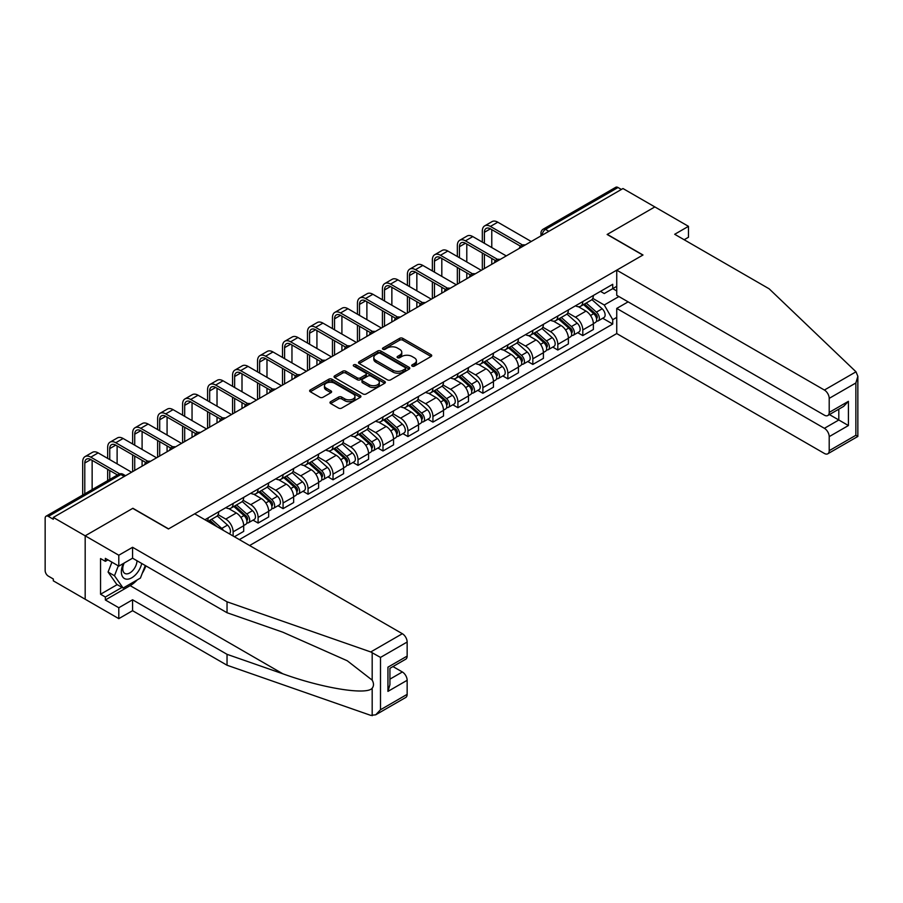 <?xml version="1.0" encoding="UTF-8"?>
<svg xmlns="http://www.w3.org/2000/svg" width="903" height="903" viewBox="0 0 903 903"><rect width="100%" height="100%" fill="white"/><g stroke="black" fill="none" stroke-linecap="round" stroke-linejoin="round"><path stroke-width="1.35" d="M412.163 366.133A1.558 0.903 0 0 0 414.364 366.133L431.058 356.493A2.224 1.287 0 0 0 431.713 355.579A2.224 1.287 0 0 0 431.058 354.676L402.772 338.343A2.224 1.287 0 0 0 399.634 338.343L382.928 347.982A1.558 0.903 0 0 0 382.477 348.614A1.558 0.903 0 0 0 382.928 349.258A1.558 0.903 0 0 0 385.129 349.258L387.297 348.005A7.111 4.109 0 0 1 397.354 348.005L399.713 349.371A7.111 4.109 0 0 1 401.79 352.272A7.111 4.109 0 0 1 399.713 355.172L397.546 356.425A1.558 0.903 0 0 0 397.094 357.057A1.558 0.903 0 0 0 397.546 357.69A1.558 0.903 0 0 0 399.747 357.69L401.914 356.448A7.111 4.109 0 0 1 411.971 356.448L414.33 357.802A7.111 4.109 0 0 1 416.407 360.715A7.111 4.109 0 0 1 414.33 363.616L412.163 364.857A1.558 0.903 0 0 0 411.712 365.501A1.558 0.903 0 0 0 412.163 366.133L412.163 364.857M330.633 401.677A2.224 1.287 0 0 0 329.99 402.58A2.224 1.287 0 0 0 330.633 403.494L338.58 408.077A2.224 1.287 0 0 0 341.718 408.077L360.263 397.365A2.224 1.287 0 0 0 360.918 396.462A2.224 1.287 0 0 0 360.263 395.548L331.977 379.215A2.224 1.287 0 0 0 328.827 379.215L310.282 389.927A2.224 1.287 0 0 0 309.639 390.83A2.224 1.287 0 0 0 310.282 391.744L319.876 397.275A2.224 1.287 0 0 0 323.014 397.275L330.949 392.692A2.224 1.287 0 0 0 331.604 391.789A2.224 1.287 0 0 0 330.949 390.875L326.197 388.132A5.949 3.431 0 0 1 324.459 385.705A5.949 3.431 0 0 1 328.128 382.533A5.949 3.431 0 0 1 334.607 383.278L353.231 394.035A5.949 3.431 0 0 1 354.969 396.462A5.949 3.431 0 0 1 351.301 399.634A5.949 3.431 0 0 1 344.822 398.889L341.718 397.094A2.224 1.287 0 0 0 338.58 397.094L330.633 401.677L330.633 403.494M53.311 517.419L622.98 188.535L654.844 206.922L607.132 234.475L642.834 255.086L168.59 528.887L132.888 508.276L85.175 535.818L53.311 517.419L53.311 519.27L48.356 516.403A4.526 2.619 -120 0 0 46.087 516.189A4.526 2.619 -120 0 0 45.15 518.254L45.15 570.572A4.526 2.619 -120 0 0 48.356 576.125L53.311 578.992L53.311 580.832L85.175 599.231L85.175 535.818L85.175 599.231L118.801 618.645L118.801 607.742L132.572 599.784L132.572 610.699L118.801 618.645M387.455 379.858A2.224 1.287 0 0 0 390.593 379.858L409.138 369.146A2.224 1.287 0 0 0 409.793 368.243A2.224 1.287 0 0 0 409.138 367.329L380.852 350.996A2.224 1.287 0 0 0 377.702 350.996L359.168 361.708A2.224 1.287 0 0 0 358.514 362.611A2.224 1.287 0 0 0 359.168 363.525L387.455 379.858M354.36 366.471A1.558 0.903 0 0 1 355.94 366.686L384.667 383.278L366.155 393.968A2.224 1.287 0 0 1 363.017 393.968L334.72 377.635L342.666 373.086L342.666 371.235L334.72 375.817A2.224 1.287 0 0 0 334.076 376.72A2.224 1.287 0 0 0 334.72 377.635L334.72 375.817M342.666 373.086A2.224 1.287 0 0 1 345.804 373.086L345.804 371.235A2.224 1.287 0 0 0 342.666 371.235M345.804 371.235L357.272 377.86A2.224 1.287 0 0 0 360.421 377.86L365.681 374.813A2.224 1.287 0 0 0 366.336 373.91A2.224 1.287 0 0 0 365.681 373.007L353.739 366.11A1.558 0.903 0 0 1 353.287 365.478A1.558 0.903 0 0 1 354.247 364.643A1.558 0.903 0 0 1 355.94 364.835L384.701 381.438A2.224 1.287 0 0 1 385.355 382.353A2.224 1.287 0 0 1 384.701 383.256L384.701 381.438M249.612 545.525L616.738 333.568L824.394 453.453A6.795 3.917 -120 0 0 827.791 453.791A6.795 3.917 -120 0 0 829.202 450.687L829.202 436.634A6.795 3.917 -120 0 0 824.394 428.315L838.808 419.997L848.414 425.539L829.202 436.634M548.855 231.326L545.491 229.385A4.526 2.619 60 0 0 543.222 229.159L615.756 187.293A4.526 2.619 60 0 1 618.024 187.508L545.491 229.385A4.526 2.619 120 0 0 542.285 234.938L542.285 235.119M621.377 189.449L618.024 187.508M582.796 301.579A10.418 6.016 60 0 1 580.64 306.252L591.205 300.157A10.418 6.016 -120 0 0 593.361 295.484M567.795 312.799L575.425 317.201A10.418 6.016 60 0 1 582.796 329.956L593.361 323.861A10.418 6.016 -120 0 0 586.002 311.106L578.428 306.738M593.361 323.861L593.361 329.493L582.796 335.6L577.728 332.676M580.64 306.252A10.418 6.016 60 0 1 575.516 305.79M582.796 329.956L582.796 335.6M557.817 316.005A10.418 6.016 60 0 1 555.661 320.678L566.226 314.583A10.418 6.016 -120 0 0 568.382 309.898M552.749 347.091L557.817 350.025L568.382 343.919L568.382 338.275A10.418 6.016 -120 0 0 561.023 325.52L553.46 321.152M555.661 320.678A10.418 6.016 60 0 1 550.537 320.204M542.816 327.213L550.458 331.627A10.418 6.016 60 0 1 557.817 344.382L557.817 350.025M532.838 330.419A10.418 6.016 60 0 1 530.682 335.103L541.247 328.997A10.418 6.016 -120 0 0 543.403 324.324M527.77 361.516L532.838 364.44L543.403 358.344L543.403 352.701A10.418 6.016 -120 0 0 536.043 339.946L528.481 335.577M530.682 335.103A10.418 6.016 60 0 1 525.557 334.629M517.848 341.639L525.478 346.041A10.418 6.016 60 0 1 532.838 358.807L532.838 364.44M507.858 344.844A10.418 6.016 60 0 1 505.703 349.517L516.279 343.422A10.418 6.016 -120 0 0 518.435 338.738M502.802 375.93L507.858 378.865L518.435 372.758L518.435 367.126A10.418 6.016 -120 0 0 511.064 354.36L503.502 350.003M505.703 349.517A10.418 6.016 60 0 1 500.578 349.043M492.869 356.064L500.499 360.466A10.418 6.016 60 0 1 507.858 373.221L507.858 378.865M482.891 359.259A10.418 6.016 60 0 1 480.735 363.943L491.3 357.836A10.418 6.016 -120 0 0 493.456 353.163M477.822 390.356L482.891 393.279L493.456 387.184L493.456 381.54A10.418 6.016 -120 0 0 486.085 368.785L478.522 364.417M480.735 363.943A10.418 6.016 60 0 1 475.599 363.469M467.889 370.478L475.52 374.88A10.418 6.016 60 0 1 482.891 387.647L482.891 393.279M457.911 373.684A10.418 6.016 60 0 1 455.755 378.357L466.32 372.262A10.418 6.016 -120 0 0 468.476 367.577M452.843 404.781L457.911 407.704L468.476 401.598L468.476 395.965A10.418 6.016 -120 0 0 461.117 383.211L453.554 378.842M455.755 378.357A10.418 6.016 60 0 1 450.631 377.894M442.91 384.904L450.541 389.306A10.418 6.016 60 0 1 457.911 402.061L457.911 407.704M432.932 388.109A10.418 6.016 60 0 1 430.776 392.782L441.341 386.676A10.418 6.016 -120 0 0 443.497 382.003M427.864 419.195L432.932 422.119L443.497 416.023L443.497 410.38A10.418 6.016 -120 0 0 436.138 397.625L428.575 393.256M430.776 392.782A10.418 6.016 60 0 1 425.652 392.308M417.931 399.318L425.573 403.731A10.418 6.016 60 0 1 432.932 416.486L432.932 422.119M407.953 402.524A10.418 6.016 60 0 1 405.797 407.197L416.362 401.101A10.418 6.016 -120 0 0 418.518 396.428M402.885 433.621L407.953 436.544L418.518 430.438L418.518 424.805A10.418 6.016 -120 0 0 411.158 412.05L403.596 407.682M405.797 407.197A10.418 6.016 60 0 1 400.672 406.734M392.963 413.743L400.593 418.145A10.418 6.016 60 0 1 407.953 430.9L407.953 436.544M382.974 416.949A10.418 6.016 60 0 1 380.818 421.622L391.394 415.515A10.418 6.016 -120 0 0 393.55 410.842M377.917 448.035L382.985 450.958L393.55 444.863L393.55 439.219A10.418 6.016 -120 0 0 386.179 426.464L378.617 422.096M380.818 421.622A10.418 6.016 60 0 1 375.693 421.148M367.984 428.157L375.614 432.571A10.418 6.016 60 0 1 382.985 445.326L382.985 450.958M358.006 431.363A10.418 6.016 60 0 1 355.85 436.036L366.415 429.941A10.418 6.016 -120 0 0 368.571 425.268M352.938 462.46L358.006 465.384L368.571 459.277L368.571 453.645A10.418 6.016 -120 0 0 361.2 440.89L353.637 436.521M355.85 436.036A10.418 6.016 60 0 1 350.714 435.573M343.005 442.583L350.635 446.985A10.418 6.016 60 0 1 358.006 459.74L358.006 465.384M333.026 445.789A10.418 6.016 60 0 1 330.87 450.462L341.436 444.355A10.418 6.016 -120 0 0 343.591 439.682M327.958 476.874L333.026 479.798L343.591 473.703L343.591 468.059A10.418 6.016 -120 0 0 336.232 455.304L328.669 450.936M330.87 450.462A10.418 6.016 60 0 1 325.746 449.987M318.025 456.997L325.656 461.41A10.418 6.016 60 0 1 333.026 474.165L333.026 479.798M308.047 460.203A10.418 6.016 60 0 1 305.891 464.876L316.456 458.78A10.418 6.016 -120 0 0 318.612 454.107M302.979 491.3L308.047 494.223L318.612 488.128L318.612 482.484A10.418 6.016 -120 0 0 311.253 469.729L303.69 465.361M305.891 464.876A10.418 6.016 60 0 1 300.767 464.413M293.046 471.422L300.688 475.825A10.418 6.016 60 0 1 308.047 488.579L308.047 494.223M283.068 474.628A10.418 6.016 60 0 1 280.912 479.301L291.477 473.206A10.418 6.016 -120 0 0 293.633 468.522M278 505.714L283.068 508.649L293.644 502.542L293.644 496.898A10.418 6.016 -120 0 0 286.274 484.143L278.711 479.775M280.912 479.301A10.418 6.016 60 0 1 275.787 478.827M268.078 485.837L275.708 490.25A10.418 6.016 60 0 1 283.068 503.005L283.068 508.649M258.089 489.042A10.418 6.016 60 0 1 255.933 493.727L266.509 487.62A10.418 6.016 -120 0 0 268.665 482.947M253.032 520.139L258.1 523.063L268.665 516.967L268.665 511.324A10.418 6.016 -120 0 0 261.294 498.569L253.732 494.201M255.933 493.727A10.418 6.016 60 0 1 250.808 493.252M243.099 500.262L250.729 504.664A10.418 6.016 60 0 1 258.1 517.43L258.1 523.063M233.121 503.468A10.418 6.016 60 0 1 230.965 508.141L241.53 502.045A10.418 6.016 -120 0 0 243.686 497.361M234.396 536.743L243.686 531.382L243.686 525.749A10.418 6.016 -120 0 0 236.315 512.983L228.752 508.626M230.965 508.141A10.418 6.016 60 0 1 225.829 507.667M218.12 514.687L225.75 519.09A10.418 6.016 60 0 1 233.121 531.844L233.121 536.01M207.904 521.449L216.551 516.46A10.418 6.016 -120 0 0 218.707 511.787M208.141 517.882A10.418 6.016 60 0 1 207.374 521.144M616.738 290.947L612.731 288.644L604.254 293.543L600.484 291.364M592.774 298.374L604.254 305L618.905 296.545M616.738 317.393L612.731 319.696L604.254 305M239.363 539.61L612.731 324.042L612.731 319.696M616.738 286.33L612.731 288.644L612.731 284.298L204.936 519.733M602.707 318.251L612.731 324.042M412.784 366.347L414.33 365.467A7.111 4.109 0 0 0 416.407 362.554L416.407 360.715M401.79 352.272L401.79 354.123A7.111 4.109 0 0 1 399.713 357.024L398.167 357.915M431.036 356.504L402.772 340.194A2.224 1.287 0 0 0 399.634 340.194L383.549 349.472M409.138 367.329L409.138 369.146L380.852 352.847A2.224 1.287 0 0 0 377.702 352.847L359.191 363.537L359.168 361.708M405.21 368.875A1.558 0.903 0 0 0 405.661 368.243A1.558 0.903 0 0 0 405.21 367.6L380.377 353.265A1.558 0.903 0 0 0 378.176 353.265L375.896 354.586A7.111 4.109 0 0 0 373.819 357.486A7.111 4.109 0 0 0 375.896 360.387L392.873 370.196A7.111 4.109 0 0 0 402.93 370.196L405.21 368.875L405.21 370.727A1.558 0.903 0 0 0 405.661 370.083L405.661 368.243M373.819 357.486L373.819 359.338A7.111 4.109 0 0 0 375.896 362.238L375.896 360.387M405.21 370.727L402.93 372.036A7.111 4.109 0 0 1 392.873 372.036L375.896 362.238M345.804 373.086L357.272 379.711A2.224 1.287 0 0 0 360.421 379.711L365.681 376.664A2.224 1.287 0 0 0 366.336 375.761L366.336 373.91M369.18 384.734A5.949 3.431 0 0 0 375.659 385.479A5.949 3.431 0 0 0 379.328 382.308A5.949 3.431 0 0 0 377.589 379.881L371.031 376.088A2.224 1.287 0 0 0 367.882 376.088L362.622 379.125A2.224 1.287 0 0 0 361.968 380.039A2.224 1.287 0 0 0 362.622 380.942L369.18 384.734L369.18 386.574A5.949 3.431 0 0 0 375.659 387.319A5.949 3.431 0 0 0 379.328 384.147L379.328 382.308M361.968 380.039L361.968 381.879A2.224 1.287 0 0 0 362.622 382.793L362.622 380.942M369.18 386.574L362.622 382.793M354.969 396.462L354.969 398.302A5.949 3.431 0 0 1 351.301 401.474A5.949 3.431 0 0 1 344.822 400.729L341.718 398.945A2.224 1.287 0 0 0 338.58 398.945L330.667 403.506M324.459 385.705L324.459 387.556A5.949 3.431 0 0 0 326.197 389.983L326.197 388.132M330.949 390.875L330.949 392.692L326.197 389.983M360.263 395.548L360.263 397.365L331.977 381.066A2.224 1.287 0 0 0 328.827 381.066L310.316 391.755L310.282 389.927M583.519 304.593L593.7 313.68A5.666 3.273 60 0 1 595.472 322.427L593.361 323.646M583.789 304.842L588.575 307.607M584.546 304.006L595.867 314.109A2.72 1.569 60 0 1 596.725 318.308A2.72 1.569 60 0 1 596.477 318.409M586.239 303.024L596.42 312.111A5.666 3.273 60 0 1 598.192 320.858A5.666 3.273 60 0 1 596.488 321.039M591.916 299.615L602.177 308.781A5.666 3.273 60 0 1 603.96 317.529L598.192 320.858M484.403 243.302L484.403 232.297A8.488 4.899 60 0 1 486.164 228.414A8.488 4.899 60 0 1 490.408 228.831L520.478 246.192M531.235 241.496L497.779 222.183A11.434 6.603 -120 0 0 492.056 221.607L484.697 225.863A11.434 6.603 -120 0 0 482.326 231.1L482.326 242.094M522.544 244.984L490.408 226.427A11.434 6.603 -120 0 0 484.697 225.863M482.326 253.009L482.326 269.737M484.403 268.541L484.403 254.206M491.774 264.286L491.774 258.461M491.774 247.557L491.774 229.622M558.539 319.019L568.721 328.094A5.666 3.273 60 0 1 570.493 336.853L568.382 338.072M558.81 319.256L563.596 322.021M559.567 318.42L570.888 328.534A2.72 1.569 60 0 1 571.746 332.733A2.72 1.569 60 0 1 571.497 332.823M561.26 317.45L571.441 326.525A5.666 3.273 60 0 1 573.213 335.284A5.666 3.273 60 0 1 571.509 335.464M566.937 314.041L577.209 323.195A5.666 3.273 60 0 1 578.981 331.954L573.213 335.284M533.56 333.433L543.741 342.519A5.666 3.273 60 0 1 545.514 351.267L543.403 352.486M533.831 333.681L538.628 336.447M534.587 332.846L545.92 342.948A2.72 1.569 60 0 1 546.766 347.147A2.72 1.569 60 0 1 546.518 347.249M536.28 331.864L546.462 340.95A5.666 3.273 60 0 1 548.245 349.698A5.666 3.273 60 0 1 546.529 349.879M541.958 328.455L552.23 337.62A5.666 3.273 60 0 1 554.002 346.368L548.245 349.698M855.999 371.799L857.85 376.28L855.863 382.974L829.202 398.37A6.795 3.917 -120 0 0 824.394 390.04L855.999 371.799L769.164 288.825L674.699 234.283L688.47 226.337L654.844 206.922L607.29 234.385L642.992 254.996L616.738 270.155L824.394 390.04M688.47 226.337L688.47 237.241L684.147 239.746M616.738 333.568L616.738 308.42L824.394 428.315M616.738 270.155L616.738 295.292L824.394 415.188A6.795 3.917 -120 0 0 827.791 415.527A6.795 3.917 -120 0 0 829.202 412.411L829.202 398.37M628.104 301.862L616.738 308.42M829.428 414.579L838.808 419.997L838.808 409.172M829.202 412.411L848.414 401.327L843.616 406.395L827.791 415.527M829.202 450.687L855.863 435.291L856.868 435.878M132.572 599.784L227.037 654.325L227.037 665.229L370.749 715.368L375.693 714.815L380.502 709.747L407.151 694.351A6.795 3.917 60 0 1 405.752 697.466L375.693 714.815M227.037 654.325L282.865 673.807C322.529 688.221 366.968 695.378 372.183 688.188C373.921 685.998 373.921 683.311 372.183 680.14L347.237 660.759L282.865 632.213L227.037 612.731L132.572 558.189L118.801 566.136L105.346 558.37L105.346 561.327L100.549 558.562L100.549 594.242L105.346 597.018L122.007 587.401M227.037 665.229L132.572 610.699M407.151 642.033L380.502 657.418L370.749 651.955L227.037 601.816L132.572 547.286L118.801 555.232L85.175 535.818L132.73 508.366L168.432 528.977L194.687 513.818L402.354 633.714A6.795 3.917 60 0 1 407.151 642.033L407.151 656.086A6.795 3.917 60 0 1 405.752 659.19L389.927 668.322L389.927 684.7L387.94 691.393L387.94 667.17C390.536 668.671 390.536 668.671 387.94 667.17L407.151 656.086M118.801 555.232L118.801 566.136M137.222 579.907A25.476 14.708 -60 0 1 130.167 585.641L105.346 599.976L118.801 607.742M105.346 599.976L105.346 597.018M132.572 547.286L132.572 558.189M227.037 601.816L227.037 612.731M389.927 679.146L402.354 671.979A6.795 3.917 60 0 1 407.151 680.298L407.151 694.351M402.354 671.979L392.974 666.572M145.902 565.888A25.476 14.708 -60 0 1 142.29 573.236M107.908 559.849L105.346 561.327M100.549 594.242L117.198 584.625M123.384 563.495A14.719 8.499 120 0 0 121.363 571.78A14.719 8.499 120 0 0 130.258 578.53A14.719 8.499 120 0 0 141.737 563.483M124.174 563.043A10.08 5.813 120 0 0 122.752 568.788A10.08 5.813 120 0 0 124.84 573.405A10.08 5.813 120 0 0 132.527 570.775A10.08 5.813 120 0 0 136.996 560.74M145.281 565.526L140.416 578.067L123.124 588.045L116.724 584.354L108.078 572.05L111.916 562.163M123.124 588.045L114.478 575.753L118.316 565.865M108.078 572.05L114.478 575.753M459.435 257.716L459.435 246.722A8.488 4.899 60 0 1 461.185 242.828A8.488 4.899 60 0 1 465.44 243.257L495.499 260.606M506.267 255.921L472.8 236.597A11.434 6.603 -120 0 0 467.088 236.033L459.717 240.288A11.434 6.603 -120 0 0 457.347 245.514L457.347 256.52M497.564 259.398L465.44 240.853A11.434 6.603 -120 0 0 459.717 240.288M457.347 267.423L457.347 284.163M459.435 282.955L459.435 268.631M466.795 278.7L466.795 272.875M466.795 261.972L466.795 244.036M434.456 272.142L434.456 261.136A8.488 4.899 60 0 1 436.217 257.253A8.488 4.899 60 0 1 440.461 257.671L470.519 275.031M481.288 270.336L447.82 251.023A11.434 6.603 -120 0 0 442.109 250.447L434.738 254.702A11.434 6.603 -120 0 0 432.368 259.94L432.368 270.934M472.585 273.823L440.461 255.267A11.434 6.603 -120 0 0 434.738 254.702M432.368 281.849L432.368 298.577M434.456 297.38L434.456 283.045M441.815 293.125L441.815 287.301M441.815 276.397L441.815 258.461M508.581 347.858L518.762 356.933A5.666 3.273 60 0 1 520.546 365.692L518.424 366.911M508.852 348.095L513.649 350.861M509.608 347.26L520.941 357.374A2.72 1.569 60 0 1 521.787 361.572A2.72 1.569 60 0 1 521.539 361.674M511.312 346.289L521.482 355.364A5.666 3.273 60 0 1 523.266 364.123A5.666 3.273 60 0 1 521.55 364.304M516.979 342.88L527.25 352.035A5.666 3.273 60 0 1 529.023 360.794L523.266 364.123M483.613 362.272L493.783 371.359A5.666 3.273 60 0 1 495.566 380.107L493.456 381.326M483.884 362.521L488.67 365.286M484.64 361.685L495.961 371.788A2.72 1.569 60 0 1 496.819 375.987A2.72 1.569 60 0 1 496.571 376.088M486.333 360.703L496.515 369.79A5.666 3.273 60 0 1 498.287 378.538A5.666 3.273 60 0 1 496.571 378.718M492.011 357.295L502.271 366.46A5.666 3.273 60 0 1 504.055 375.208L498.287 378.538M458.634 376.698L468.815 385.784A5.666 3.273 60 0 1 470.587 394.532L468.476 395.751M458.905 376.935L463.69 379.7M459.661 376.099L470.982 386.213A2.72 1.569 60 0 1 471.84 390.412A2.72 1.569 60 0 1 471.592 390.514M461.354 375.129L471.535 384.204A5.666 3.273 60 0 1 473.307 392.963A5.666 3.273 60 0 1 471.603 393.144M467.032 371.72L477.292 380.874A5.666 3.273 60 0 1 479.075 389.633L473.307 392.963M409.477 286.556L409.477 275.562A8.488 4.899 60 0 1 411.237 271.679A8.488 4.899 60 0 1 415.482 272.096L445.54 289.457M456.308 284.761L422.841 265.437A11.434 6.603 -120 0 0 417.13 264.872L409.759 269.128A11.434 6.603 -120 0 0 407.4 274.354L407.4 285.359M447.617 288.238L415.482 269.692A11.434 6.603 -120 0 0 409.759 269.128M407.4 296.263L407.4 313.002M409.477 311.795L409.477 297.471M416.847 307.539L416.847 301.726M416.847 290.811L416.847 272.875M384.497 300.981L384.497 289.976A8.488 4.899 60 0 1 386.258 286.093A8.488 4.899 60 0 1 390.502 286.511L420.572 303.871M431.329 299.175L397.873 279.862A11.434 6.603 -120 0 0 392.15 279.298L384.791 283.542A11.434 6.603 -120 0 0 382.421 288.779L382.421 299.785M422.638 302.663L390.502 284.106A11.434 6.603 -120 0 0 384.791 283.542M382.421 310.688L382.421 327.417M384.497 326.22L384.497 311.885M391.868 321.965L391.868 316.14M391.868 305.237L391.868 287.301M359.518 315.407L359.518 304.401A8.488 4.899 60 0 1 361.279 300.518A8.488 4.899 60 0 1 365.523 300.936L395.593 318.296M406.35 313.601L372.894 294.276A11.434 6.603 -120 0 0 367.171 293.712L359.812 297.967A11.434 6.603 -120 0 0 357.441 303.205L357.441 314.199M397.659 317.077L365.523 298.532A11.434 6.603 -120 0 0 359.812 297.967M357.441 325.103L357.441 341.842M359.518 340.634L359.518 326.31M366.889 336.39L366.889 330.566M366.889 319.651L366.889 301.726M433.654 391.112L443.836 400.198A5.666 3.273 60 0 1 445.608 408.957L443.497 410.176M433.925 391.36L438.711 394.126M434.682 390.525L446.003 400.627A2.72 1.569 60 0 1 446.861 404.826A2.72 1.569 60 0 1 446.613 404.928M436.375 389.543L446.556 398.629A5.666 3.273 60 0 1 448.328 407.377A5.666 3.273 60 0 1 446.624 407.558M442.052 386.134L452.324 395.3A5.666 3.273 60 0 1 454.096 404.059L448.328 407.377M334.55 329.821L334.55 318.827A8.488 4.899 60 0 1 336.3 314.933A8.488 4.899 60 0 1 340.555 315.35L370.614 332.71M381.382 328.015L347.915 308.702A11.434 6.603 -120 0 0 342.203 308.137L334.832 312.382A11.434 6.603 -120 0 0 332.462 317.619L332.462 328.624M372.679 331.503L340.555 312.957A11.434 6.603 -120 0 0 334.832 312.382M332.462 339.528L332.462 356.256M334.55 355.06L334.55 340.724M341.91 350.804L341.91 344.98M341.91 334.076L341.91 316.14M408.675 405.537L418.857 414.624A5.666 3.273 60 0 1 420.629 423.372L418.518 424.591M408.946 405.774L413.743 408.54M409.702 404.95L421.035 415.053A2.72 1.569 60 0 1 421.882 419.252A2.72 1.569 60 0 1 421.633 419.353M411.396 403.968L421.577 413.043A5.666 3.273 60 0 1 423.36 421.803A5.666 3.273 60 0 1 421.645 421.983M417.073 400.56L427.345 409.725A5.666 3.273 60 0 1 429.117 418.473L423.36 421.803M309.571 344.246L309.571 333.241A8.488 4.899 60 0 1 311.332 329.358A8.488 4.899 60 0 1 315.576 329.776L345.635 347.136M356.403 342.44L322.935 323.116A11.434 6.603 -120 0 0 317.224 322.552L309.853 326.807A11.434 6.603 -120 0 0 307.483 332.044L307.483 343.038M347.7 345.928L315.576 327.371A11.434 6.603 -120 0 0 309.853 326.807M307.483 353.953L307.483 370.681M309.571 369.474L309.571 355.15M316.93 365.23L316.93 359.405M316.93 348.49L316.93 330.566M383.696 419.963L393.877 429.038A5.666 3.273 60 0 1 395.661 437.797L393.539 439.016M383.967 420.2L388.764 422.965M384.723 419.364L396.056 429.467A2.72 1.569 60 0 1 396.902 433.677A2.72 1.569 60 0 1 396.654 433.767M386.428 418.382L396.598 427.469A5.666 3.273 60 0 1 398.381 436.217A5.666 3.273 60 0 1 396.665 436.409M392.094 414.985L402.366 424.139A5.666 3.273 60 0 1 404.138 432.898L398.381 436.217M284.592 358.66L284.592 347.666A8.488 4.899 60 0 1 286.353 343.772A8.488 4.899 60 0 1 290.597 344.201L320.655 361.55M331.424 356.854L297.956 337.541A11.434 6.603 -120 0 0 292.245 336.977L284.874 341.221A11.434 6.603 -120 0 0 282.515 346.459L282.515 357.464M322.732 360.342L290.597 341.797A11.434 6.603 -120 0 0 284.874 341.221M282.515 368.368L282.515 385.096M284.592 383.899L284.592 369.575M291.962 379.644L291.962 373.819M291.962 362.916L291.962 344.98M358.728 434.377L368.898 443.463A5.666 3.273 60 0 1 370.681 452.211L368.571 453.43M358.999 434.614L363.785 437.379M359.755 433.79L371.077 443.892A2.72 1.569 60 0 1 371.934 448.091A2.72 1.569 60 0 1 371.686 448.193M361.448 432.808L371.63 441.883A5.666 3.273 60 0 1 373.402 450.642A5.666 3.273 60 0 1 371.686 450.823M367.126 429.399L377.386 438.565A5.666 3.273 60 0 1 379.17 447.312L373.402 450.642M259.612 373.086L259.612 362.08A8.488 4.899 60 0 1 261.373 358.198A8.488 4.899 60 0 1 265.617 358.615L295.687 375.975M306.444 371.28L272.988 351.956A11.434 6.603 -120 0 0 267.265 351.391L259.906 355.647A11.434 6.603 -120 0 0 257.536 360.884L257.536 371.878M297.753 374.768L265.617 356.211A11.434 6.603 -120 0 0 259.906 355.647M257.536 382.793L257.536 399.521M259.612 398.313L259.612 383.989M266.983 394.069L266.983 388.245M266.983 377.33L266.983 359.405M333.749 448.802L343.93 457.877A5.666 3.273 60 0 1 345.702 466.637L343.591 467.856M334.02 449.039L338.806 451.805M334.776 448.204L346.097 458.306A2.72 1.569 60 0 1 346.955 462.517A2.72 1.569 60 0 1 346.707 462.607M336.469 447.222L346.65 456.308A5.666 3.273 60 0 1 348.423 465.068A5.666 3.273 60 0 1 346.718 465.248M342.147 443.824L352.407 452.979A5.666 3.273 60 0 1 354.19 461.738L348.423 465.068M308.77 463.216L318.951 472.303A5.666 3.273 60 0 1 320.723 481.051L318.612 482.27M309.04 463.465L313.826 466.23M309.797 462.629L321.118 472.732A2.72 1.569 60 0 1 321.976 476.931A2.72 1.569 60 0 1 321.728 477.032M311.49 461.647L321.671 470.734A5.666 3.273 60 0 1 323.443 479.482A5.666 3.273 60 0 1 321.739 479.662M317.167 458.239L327.439 467.404A5.666 3.273 60 0 1 329.211 476.152L323.443 479.482M283.79 477.642L293.972 486.717A5.666 3.273 60 0 1 295.744 495.476L293.633 496.695M284.061 477.879L288.858 480.644M284.817 477.044L296.15 487.157A2.72 1.569 60 0 1 296.997 491.356A2.72 1.569 60 0 1 296.748 491.446M286.511 476.073L296.692 485.148A5.666 3.273 60 0 1 298.475 493.907A5.666 3.273 60 0 1 296.76 494.088M292.188 472.664L302.46 481.818A5.666 3.273 60 0 1 304.232 490.577L298.475 493.907M258.822 492.056L268.992 501.142A5.666 3.273 60 0 1 270.776 509.89L268.665 511.109M259.082 492.304L263.879 495.07M259.838 491.469L271.171 501.571A2.72 1.569 60 0 1 272.017 505.77A2.72 1.569 60 0 1 271.769 505.872M261.543 490.487L271.713 499.573A5.666 3.273 60 0 1 273.496 508.321A5.666 3.273 60 0 1 271.78 508.502M267.209 487.078L277.481 496.244A5.666 3.273 60 0 1 279.253 504.991L273.496 508.321M233.843 506.481L244.013 515.557A5.666 3.273 60 0 1 245.797 524.316L243.686 525.535M234.114 506.718L238.9 509.484M234.87 505.883L246.192 515.997A2.72 1.569 60 0 1 247.05 520.196A2.72 1.569 60 0 1 246.801 520.297M236.563 504.912L246.745 513.988A5.666 3.273 60 0 1 248.517 522.747A5.666 3.273 60 0 1 246.812 522.927M242.241 501.504L252.501 510.658A5.666 3.273 60 0 1 254.285 519.417L248.517 522.747M208.864 520.896L212.363 524.022M209.135 521.144L213.921 523.909M217.149 526.788L209.891 520.309M211.584 519.327L221.766 528.413A5.666 3.273 60 0 1 223.402 530.4M217.262 515.918L227.522 525.083A5.666 3.273 60 0 1 229.328 533.82M234.633 387.5L234.633 376.506A8.488 4.899 60 0 1 236.394 372.612A8.488 4.899 60 0 1 240.638 373.041L270.708 390.389M281.465 385.705L248.009 366.381A11.434 6.603 -120 0 0 242.286 365.817L234.927 370.072A11.434 6.603 -120 0 0 232.556 375.298L232.556 386.303M272.774 389.182L240.638 370.636A11.434 6.603 -120 0 0 234.927 370.072M232.556 397.207L232.556 413.935M234.633 412.739L234.633 398.415M242.004 408.483L242.004 402.659M242.004 391.755L242.004 373.819M209.665 401.925L209.665 390.92A8.488 4.899 60 0 1 211.415 387.037A8.488 4.899 60 0 1 215.67 387.455L245.729 404.815M256.497 400.119L223.03 380.806A11.434 6.603 -120 0 0 217.318 380.231L209.947 384.486A11.434 6.603 -120 0 0 207.577 389.724L207.577 400.718M247.794 403.607L215.67 385.05A11.434 6.603 -120 0 0 209.947 384.486M207.577 411.633L207.577 428.361M209.665 427.164L209.665 412.829M217.025 422.909L217.025 417.084M217.025 406.181L217.025 388.245M184.686 416.339L184.686 405.345A8.488 4.899 60 0 1 186.447 401.451A8.488 4.899 60 0 1 190.691 401.88L220.75 419.229M231.518 414.545L198.05 395.221A11.434 6.603 -120 0 0 192.339 394.656L184.968 398.912A11.434 6.603 -120 0 0 182.598 404.138L182.598 415.143M222.815 418.021L190.691 399.476A11.434 6.603 -120 0 0 184.968 398.912M182.598 426.047L182.598 442.786M184.686 441.578L184.686 427.254M192.046 437.323L192.046 431.499M192.046 420.595L192.046 402.659M159.707 430.765L159.707 419.76A8.488 4.899 60 0 1 161.468 415.877A8.488 4.899 60 0 1 165.712 416.294L195.77 433.654M206.539 428.959L173.071 409.646A11.434 6.603 -120 0 0 167.36 409.07L159.989 413.326A11.434 6.603 -120 0 0 157.63 418.563L157.63 429.557M197.847 432.447L165.712 413.89A11.434 6.603 -120 0 0 159.989 413.326M157.63 440.472L157.63 457.2M159.707 456.004L159.707 441.669M167.078 451.748L167.078 445.924M167.078 435.02L167.078 417.084M134.728 445.179L134.728 434.185A8.488 4.899 60 0 1 136.488 430.302A8.488 4.899 60 0 1 140.733 430.72L170.802 448.08M181.559 443.384L148.103 424.06A11.434 6.603 -120 0 0 142.381 423.496L135.021 427.751A11.434 6.603 -120 0 0 132.651 432.977L132.651 443.983M172.868 446.861L140.733 428.315A11.434 6.603 -120 0 0 135.021 427.751M132.651 454.886L132.651 471.626M134.728 470.418L134.728 456.094M142.098 466.162L142.098 460.349M142.098 449.434L142.098 431.499M109.748 459.604L109.748 448.599A8.488 4.899 60 0 1 111.509 444.716A8.488 4.899 60 0 1 115.753 445.134L145.823 462.494M156.58 457.798L123.124 438.486A11.434 6.603 -120 0 0 117.401 437.921L110.042 442.165A11.434 6.603 -120 0 0 107.671 447.403L107.671 458.408M147.889 461.286L115.753 442.73A11.434 6.603 -120 0 0 110.042 442.165M107.671 469.312L107.671 480.633M109.748 479.425L109.748 470.508M117.119 463.86L117.119 445.924M84.78 493.851L84.78 463.025A8.488 4.899 60 0 1 86.53 459.142A8.488 4.899 60 0 1 90.785 459.559L117.469 474.967M131.612 472.224L98.145 452.9A11.434 6.603 -120 0 0 92.433 452.335L85.063 456.591A11.434 6.603 -120 0 0 82.692 461.828L82.692 495.047M119.704 473.861L90.785 457.155A11.434 6.603 -120 0 0 85.063 456.591M92.14 489.595L92.14 460.349M542.443 235.028L542.285 234.938A4.526 2.619 0 0 1 540.965 233.087L540.965 235.886M233.121 531.844L243.686 525.749M258.1 517.43L268.665 511.324M283.068 503.005L293.644 496.898M308.047 488.579L318.612 482.484M333.026 474.165L343.591 468.059M358.006 459.74L368.571 453.645M382.985 445.326L393.55 439.219M407.953 430.9L418.518 424.805M432.932 416.486L443.497 410.38M457.911 402.061L468.476 395.965M482.891 387.647L493.456 381.54M507.858 373.221L518.435 367.126M532.838 358.807L543.403 352.701M557.817 344.382L568.382 338.275M225.75 519.09L236.315 512.983M250.729 504.664L261.294 498.569M275.708 490.25L286.274 484.143M300.688 475.825L311.253 469.729M325.656 461.41L336.232 455.304M350.635 446.985L361.2 440.89M375.614 432.571L386.179 426.464M400.593 418.145L411.158 412.05M425.573 403.731L436.138 397.625M450.541 389.306L461.117 383.211M475.52 374.88L486.085 368.785M500.499 360.466L511.064 354.36M525.478 346.041L536.043 339.946M550.458 331.627L561.023 325.52M575.425 317.201L586.002 311.106M524.711 245.266A4.526 2.619 120 0 0 522.713 246.417M499.743 259.68A4.526 2.619 120 0 0 497.734 260.843M474.764 274.106A4.526 2.619 120 0 0 472.766 275.257M449.784 288.531A4.526 2.619 120 0 0 447.786 289.682M424.805 302.945A4.526 2.619 120 0 0 422.807 304.097M399.826 317.371A4.526 2.619 120 0 0 397.828 318.522M374.858 331.785A4.526 2.619 120 0 0 372.849 332.936M349.879 346.21A4.526 2.619 120 0 0 347.881 347.362M324.899 360.624A4.526 2.619 120 0 0 322.902 361.787M299.92 375.05A4.526 2.619 120 0 0 297.922 376.201M274.941 389.464A4.526 2.619 120 0 0 272.943 390.627M249.973 403.889A4.526 2.619 120 0 0 247.964 405.041M224.994 418.303A4.526 2.619 120 0 0 222.996 419.466M200.014 432.729A4.526 2.619 120 0 0 198.017 433.88M175.035 447.154A4.526 2.619 120 0 0 173.037 448.306M150.056 461.568A4.526 2.619 120 0 0 148.058 462.72M124.242 476.479L120.878 474.538L48.356 516.403M125.573 475.712L123.147 474.312A4.526 2.619 120 0 0 120.878 474.538A4.526 2.619 60 0 0 118.62 474.312L46.087 516.189M414.33 365.467L414.33 363.616M397.546 357.69L397.546 356.425M399.713 357.024L399.713 355.172M382.928 349.258L382.928 347.982M399.634 340.194L399.634 338.343M402.772 340.194L402.772 338.343M431.058 356.493L431.058 354.676M377.702 352.847L377.702 350.996M380.852 352.847L380.852 350.996M392.873 372.036L392.873 370.196M402.93 372.036L402.93 370.196M357.272 379.711L357.272 377.86M360.421 379.711L360.421 377.86M365.681 376.664L365.681 374.813M355.94 366.686L355.94 364.835M338.58 398.945L338.58 397.094M341.718 398.945L341.718 397.094M344.822 400.729L344.822 398.889M328.827 381.066L328.827 379.215M331.977 381.066L331.977 379.215M593.7 313.68L590.517 315.508M597.289 317.066L596.262 317.653M602.177 308.781L596.42 312.111M490.408 226.427L497.779 222.183M484.403 232.297L490.408 228.831M568.721 328.094L565.549 329.934M572.31 331.491L571.283 332.078M577.209 323.195L571.441 326.525M543.741 342.519L540.57 344.348M547.331 345.905L546.315 346.492M552.23 337.62L546.462 340.95M855.863 435.291L855.863 382.974M848.414 401.327L848.414 425.539M372.183 715.707L372.183 688.188M372.183 680.14L372.183 652.621M380.502 657.418L380.502 709.747M407.151 680.298L387.94 691.393M370.749 651.955L402.354 633.714M130.167 585.641L282.865 673.807M465.44 240.853L472.8 236.597M459.435 246.722L465.44 243.257M440.461 255.267L447.82 251.023M434.456 261.136L440.461 257.671M518.762 356.933L515.59 358.773M522.352 360.331L521.336 360.918M527.25 352.035L521.482 355.364M493.783 371.359L490.611 373.187M497.372 374.745L496.357 375.332M502.271 366.46L496.515 369.79M468.815 385.784L465.632 387.613M472.404 389.17L471.377 389.757M477.292 380.874L471.535 384.204M415.482 269.692L422.841 265.437M409.477 275.562L415.482 272.096M390.502 284.106L397.873 279.862M384.497 289.976L390.502 286.511M365.523 298.532L372.894 294.276M359.518 304.401L365.523 300.936M443.836 400.198L440.664 402.027M447.425 403.585L446.398 404.172M452.324 395.3L446.556 398.629M340.555 312.957L347.915 308.702M334.55 318.827L340.555 315.35M418.857 414.624L415.685 416.452M422.446 418.01L421.43 418.597M427.345 409.725L421.577 413.043M315.576 327.371L322.935 323.116M309.571 333.241L315.576 329.776M393.877 429.038L390.706 430.866M397.467 432.424L396.451 433.022M402.366 424.139L396.598 427.469M290.597 341.797L297.956 337.541M284.592 347.666L290.597 344.201M368.898 443.463L365.726 445.292M372.487 446.85L371.472 447.436M377.386 438.565L371.63 441.883M265.617 356.211L272.988 351.956M259.612 362.08L265.617 358.615M343.93 457.877L340.747 459.717M347.52 461.264L346.492 461.862M352.407 452.979L346.65 456.308M318.951 472.303L315.779 474.131M322.54 475.689L321.513 476.276M327.439 467.404L321.671 470.734M293.972 486.717L290.8 488.557M297.561 490.115L296.545 490.701M302.46 481.818L296.692 485.148M268.992 501.142L265.821 502.971M272.582 504.529L271.566 505.116M277.481 496.244L271.713 499.573M244.013 515.557L240.841 517.396M247.603 518.954L246.587 519.541M252.501 510.658L246.745 513.988M227.522 525.083L221.766 528.413M240.638 370.636L248.009 366.381M234.633 376.506L240.638 373.041M215.67 385.05L223.03 380.806M209.665 390.92L215.67 387.455M190.691 399.476L198.05 395.221M184.686 405.345L190.691 401.88M165.712 413.89L173.071 409.646M159.707 419.76L165.712 416.294M140.733 428.315L148.103 424.06M134.728 434.185L140.733 430.72M115.753 442.73L123.124 438.486M109.748 448.599L115.753 445.134M90.785 457.155L98.145 452.9M84.78 463.025L90.785 459.559M525.094 245.04A4.526 4.526 0 0 0 519.293 248.393M500.127 259.466A4.526 4.526 0 0 0 494.313 262.818M475.147 273.88A4.526 4.526 0 0 0 469.334 277.232M450.168 288.305A4.526 4.526 0 0 0 444.355 291.658M425.189 302.719A4.526 4.526 0 0 0 419.376 306.083M400.21 317.145A4.526 4.526 0 0 0 394.408 320.497M375.242 331.559A4.526 4.526 0 0 0 369.429 334.923M350.262 345.984A4.526 4.526 0 0 0 344.449 349.337M325.283 360.41A4.526 4.526 0 0 0 319.47 363.762M300.304 374.824A4.526 4.526 0 0 0 294.491 378.176M275.325 389.249A4.526 4.526 0 0 0 269.523 392.602M250.357 403.664A4.526 4.526 0 0 0 244.544 407.016M225.378 418.089A4.526 4.526 0 0 0 219.564 421.441M200.398 432.503A4.526 4.526 0 0 0 194.585 435.867M175.419 446.929A4.526 4.526 0 0 0 169.606 450.281M150.44 461.343A4.526 4.526 0 0 0 144.638 464.706M123.147 474.312A4.526 4.526 0 0 0 118.62 474.312M543.222 229.159A4.526 4.526 0 0 0 540.965 233.087M857.85 376.28L857.85 436.442L827.791 453.791"/></g></svg>
